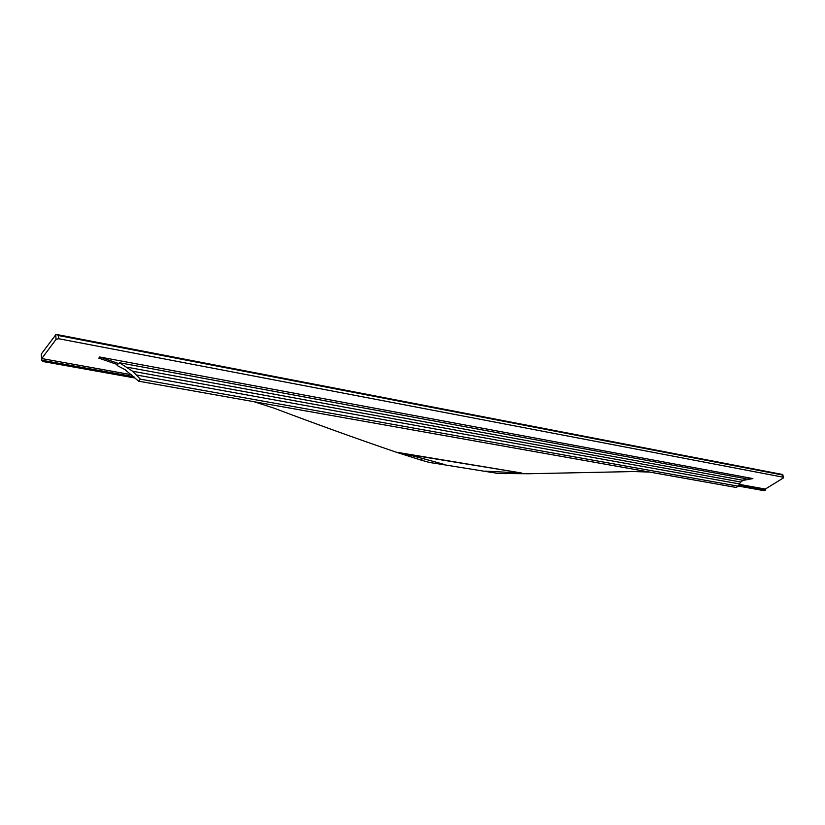 <?xml version="1.0" encoding="UTF-8"?>
<svg xmlns="http://www.w3.org/2000/svg" width="825" height="825" viewBox="0 0 825 825"><rect width="100%" height="100%" fill="white"/><g stroke="black" fill="none" stroke-linecap="round" stroke-linejoin="round"><path stroke-width="1.24" d="M738.715 485.317L765.693 490.163L765.322 489.06L783.327 477.984L782.688 475.035L58.441 335.528L56.079 334.362L41.384 353.915L41.797 360.226L133.898 376.664M765.693 490.163L763.878 490.638L738.313 486.059M41.302 354.523L41.384 353.915M134.805 377.984L42.91 361.525L41.797 360.226M41.869 360.133L41.766 358.555L56.059 339.364L58.668 338.724L783.451 477.252M649.688 472.075L633.538 471.549L528.052 473.756L497.712 473.457L485.378 471.137L521.864 473.055L405.106 453.946L422.751 458.504L420.863 460.041L429.485 462.474L438.24 463.825L444.706 464.578L422.751 458.504M57.111 334.568L782.647 474.499L782.688 475.035M41.766 358.555L131.185 374.684M739.293 484.368L765.322 489.06M740.716 482.027L745.48 478.634L744.645 479.16L752.905 478.582L742.294 480.542M117.191 365.568L125.039 369.621L138.641 381.191L140.374 379.16L132.588 371.24L119.512 362.752L118.821 363.598L99.712 356.998L98.804 358.143L117.892 364.722L117.191 365.568M752.905 478.582L99.712 356.998M253.914 401.692L274.003 408.148C315.593 423.885 356.297 438.549 396.082 452.152L521.864 473.055M420.863 460.041L396.082 452.152L405.106 453.946M137.012 375.086L739.561 483.955L738.251 486.183L736.199 487.472L138.641 381.191M739.365 483.924L740.85 482.048L132.588 371.24M745.48 478.634L119.512 362.752M742.675 480.243L127.071 367.187M738.251 486.183L140.374 379.16M56.059 339.364L55.729 334.589M58.668 338.724L58.441 335.528M507.612 472.302L505.694 473.756M41.281 354.131L41.683 360.442M438.24 463.825L490.679 472.271M782.76 474.829L783.616 477.304"/></g></svg>
